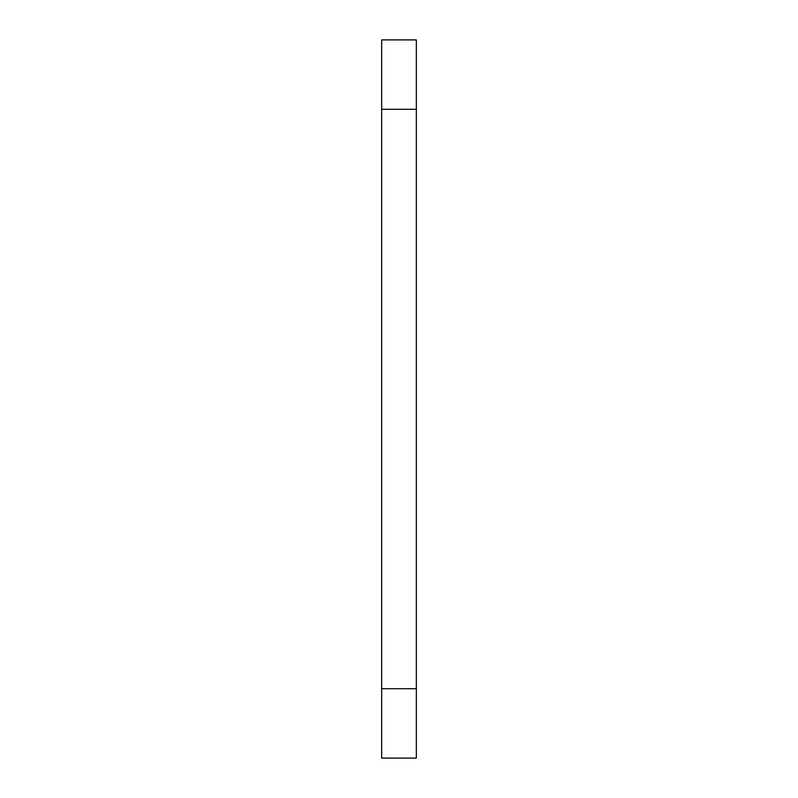 <?xml version="1.0" encoding="UTF-8"?>
<svg xmlns="http://www.w3.org/2000/svg" width="798" height="798" viewBox="0 0 798 798"><rect width="100%" height="100%" fill="white"/><g stroke="black" fill="none" stroke-linecap="round" stroke-linejoin="round"><path stroke-width="1.2" d="M416.347 109.296L381.653 109.296L381.653 39.9L416.347 39.9L416.347 758.1L381.653 758.1L381.653 688.704L416.347 688.704M381.653 109.296L381.653 688.704"/></g></svg>
